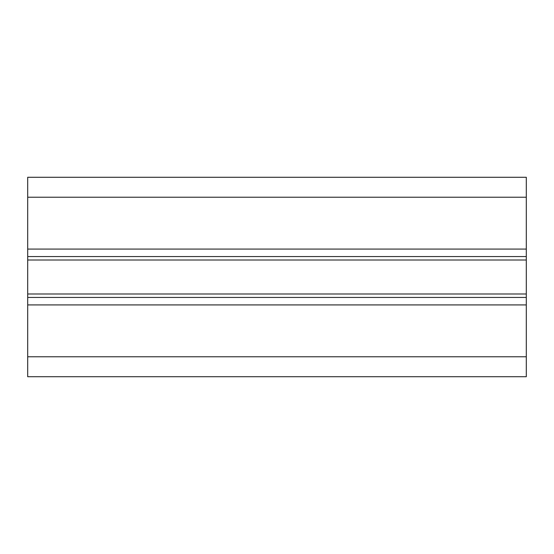 <?xml version="1.0" encoding="UTF-8"?>
<svg xmlns="http://www.w3.org/2000/svg" width="554" height="554" viewBox="0 0 554 554"><rect width="100%" height="100%" fill="white"/><g stroke="black" fill="none" stroke-linecap="round" stroke-linejoin="round"><path stroke-width="0.83" d="M526.3 177.28L526.3 376.72L27.7 376.72L27.7 177.28L526.3 177.28M526.3 256.557L27.7 256.557M526.3 297.443L27.7 297.443M526.3 197.224L27.7 197.224M526.3 249.078L27.7 249.078M526.3 260.013L27.7 260.013M526.3 293.987L27.7 293.987M526.3 304.922L27.7 304.922M526.3 356.776L27.7 356.776"/></g></svg>
